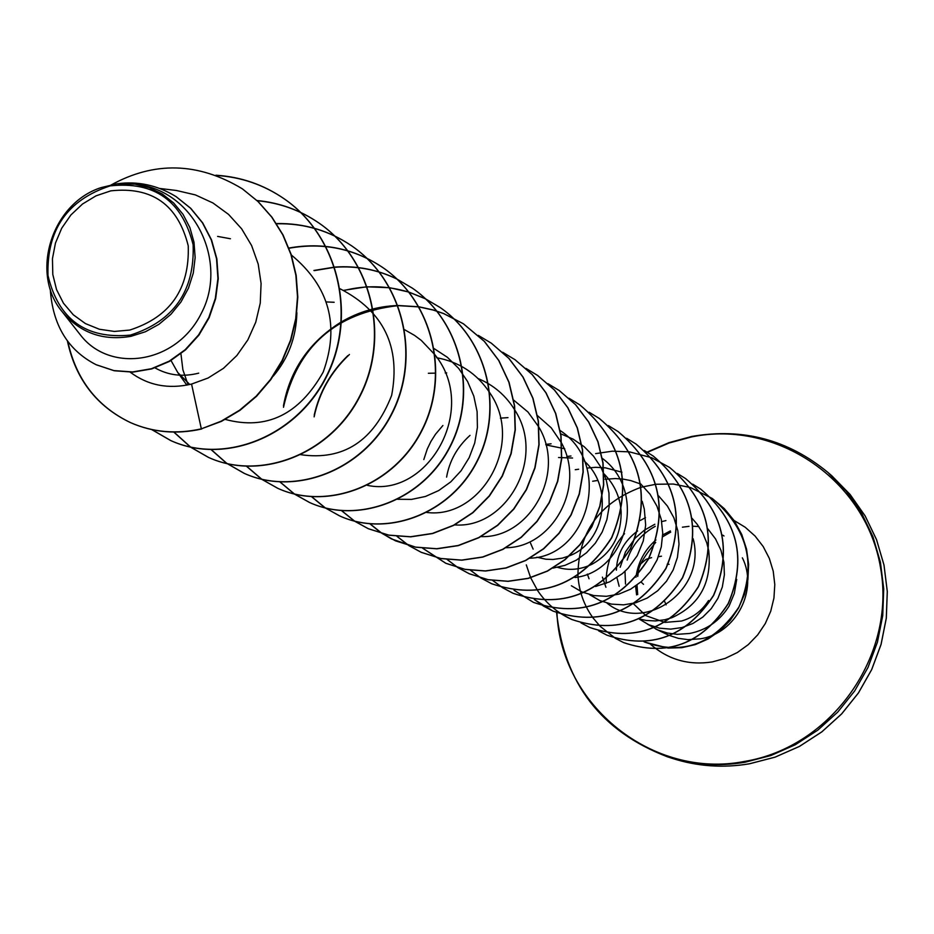 <?xml version="1.0" encoding="UTF-8"?>
<svg xmlns="http://www.w3.org/2000/svg" width="934" height="934" viewBox="0 0 934 934"><rect width="100%" height="100%" fill="white"/><g stroke="black" fill="none" stroke-linecap="round" stroke-linejoin="round"><path stroke-width="1.4" d="M129.744 330.064L114.392 331.442L99.366 329.247L85.426 323.584L73.261 314.77L63.477 303.246L56.542 289.598L52.806 274.503L52.444 258.73L55.468 243.038L61.714 228.211L70.879 214.983L82.519 204.009L96.05 195.825L110.807 190.851C152.137 186.391 177.95 204.721 188.236 245.817C189.707 288.945 170.21 317.035 129.744 330.064M130.421 335.096C85.928 339.311 58.445 319.463 47.996 275.53C46.607 229.857 67.318 199.981 110.13 185.889C154.425 181.091 182.095 200.728 193.14 244.778C194.727 291.023 173.829 321.133 130.421 335.096M116.995 183.811L134.94 184.15L149.136 187.594L162.247 193.968L173.689 203.005L183.064 214.4L189.906 227.639L194.003 242.256L195.148 257.609L193.28 273.102L188.481 288.127L180.939 302.021L170.945 314.268L158.955 324.296L145.424 331.745L130.935 336.333C103.195 341.062 80.394 333.006 62.543 312.166C29.573 273.779 51.545 203.238 101.281 187.559L116.995 183.811C137.695 180.916 157.367 185.177 176.012 196.584L190.466 208.154L202.409 222.747L211.247 239.816L216.525 258.671L217.926 278.507L215.322 298.448L208.796 317.548L198.592 334.921L185.189 349.713L169.194 361.178L151.39 368.732L132.628 371.942L113.878 370.588L96.074 364.692C67.902 350.227 52.631 325.02 50.261 289.096M708.544 600.527C701.866 610.906 692.865 617.748 681.516 621.028L664.961 622.394M664.751 622.371L645.908 615.658M645.779 615.576L633.754 604.053M625.511 584.065L624.986 571.351M627.158 560.061C631.968 545.304 641.331 534.05 655.259 526.309M647.472 624.145L657.805 629.936L667.285 633.007L677.197 634.338L689.724 633.462C706.629 630.03 719.752 620.9 729.104 606.084L734.334 593.394L736.716 579.407M198.708 373.145C182.901 377.161 168.33 375.398 155.009 367.868M217.61 236.407L230.441 238.754M189.812 384.504L177.775 372.549L171.015 360.512M545.935 444.934L564.731 448.752M584.404 461.186C614.642 488.167 604.356 542.631 569.752 555.66M569.25 555.87L562.396 558.123L552.975 559.478L545.935 559.221L536.852 557.213M558.544 457.52L572.565 458.034M604.088 473.923C614.245 484.267 619.919 496.631 621.098 511.026M621.145 511.669C621.308 535.602 611.653 553.091 592.191 564.124M591.666 564.381C580.364 569.763 568.993 570.756 557.563 567.358M619.16 586.283L616.93 577.714M616.37 570.184C616.965 554.096 624.04 541.019 637.595 530.967M654.851 524.266L644.413 530.162L635.377 537.949M635.062 538.288L625.511 551.842L620.199 567.253M639.16 619.032L648.756 624.753L659.439 628.173L670.717 629.131L682.007 627.555L692.9 623.48L702.812 617.07L711.253 608.618L717.884 598.425L722.321 587.019L724.375 574.795L723.92 562.338L720.943 550.231L715.537 538.918L707.96 528.959M639.323 618.962L646.153 620.445L655.493 620.947L664.868 619.744L671.756 617.736M672.211 617.561C699.566 604.952 711.755 582.769 708.778 551.037M708.684 550.511L706.781 542.888L702.788 533.197L697.231 524.336L692.082 518.347M607.007 603.119C644.121 633.801 706.98 590.393 693.145 538.708M589.552 594.619L599.908 600.632L611.455 604.111L623.562 604.847L635.704 602.804L647.274 598.029L657.734 590.72L666.502 581.228L673.181 569.938L677.43 557.411L679.006 544.137L677.839 530.734L673.916 517.856L667.425 506.076L658.645 495.919M640.596 483.987L630.777 480.59L623.176 479.119L615.401 478.558L605.045 479.27M571.375 585.77L581.987 591.981L593.826 595.565L606.318 596.312L618.787 594.152L630.66 589.167L641.378 581.555L650.321 571.666L657.092 559.921L661.284 546.915L662.731 533.221L661.272 519.432L656.976 506.216L650.029 494.203L640.724 483.94M621.962 472.207L605.454 467.841L595.682 467.315L586.879 468.086M595.577 586.494L609.715 581.812L622.488 573.558L628.08 568.257L637.268 555.613L643.281 540.938L645.674 525.118L644.297 509.088L642.183 501.278M574.959 577.504C626.574 572.028 648.021 491.914 602.36 458.407M553.01 568.094L564.965 565.362L576.325 560.155L586.564 552.694L595.332 543.179L602.196 532.03L606.89 519.643L609.178 506.473L608.968 493.082L606.224 479.889L601.052 467.479L593.592 456.247L584.182 446.709L573.079 439.12L560.75 433.82M529.706 558.182C587.486 557.084 613.556 465.424 560.225 430.586M470.012 435.372C457.275 446.896 449.476 460.812 446.592 477.122M505.714 547.698C551.188 547.978 586.108 488.178 561.766 443.452M561.567 443.055L551.258 427.842L537.564 415.712M442.914 425.484L435.524 434.217L430.971 441.362L427.282 448.974L423.803 459.586M480.998 536.595C529.134 538.603 566.623 473.97 539.058 427.433M538.848 427.048L527.955 411.999L513.735 400.161M454.286 524.861C505.457 529.473 546.402 459.306 515.136 410.61M514.914 410.224C506.03 395.654 493.771 385.112 478.138 378.562M426.651 512.439C480.73 519.596 525.118 443.79 489.93 393.004M489.685 392.63C476.877 373.507 459.166 361.855 436.54 357.699M397.627 499.27L411.544 499.398L425.414 496.479L438.7 490.56L450.76 481.886L461.057 470.794L469.172 457.66L474.706 443.043L477.402 427.48L477.111 411.637L473.807 396.121L467.584 381.516L458.687 368.428L447.409 357.313L434.24 348.686M367.424 485.365C427.387 498.266 479.13 409.676 435.197 355.13M434.929 354.768L421.304 340.42L414.521 335.376L404.679 329.76M300.748 454.695C343.502 460.801 373.798 441.023 391.65 395.374C400.838 346.841 383.676 311.314 340.151 288.816M180.927 353.752L182.889 369.782L188.014 384.703M225.292 419.424C266.552 430.457 299.184 414.673 323.199 372.082C339.941 325.511 329.328 286.481 291.35 254.994M273.218 376.204C288.361 358.341 296.241 337.162 296.884 312.692M130.235 372.199C148.074 385.473 168.517 389.431 191.563 384.072L208.095 378.013L223.471 368.335L236.886 355.492L247.86 339.871L255.753 322.195L260.247 303.165L261.088 283.469L258.193 264.065L251.608 245.549L241.637 228.818L228.55 214.4L212.94 202.97L195.416 194.914L176.491 190.501M62.531 312.166L80.452 335.002C109.78 373.367 176.269 364.447 201.464 313.042C228.13 262.442 195.369 191.213 136.796 184.383M242.548 188.972L258.041 201.581L271.689 217.05L282.745 234.773L290.894 254.328L295.868 275.215L297.502 296.872L295.716 318.728L290.521 340.163L282.056 360.594L270.533 379.426L256.255 396.109L239.641 410.178L221.16 421.199L201.335 428.846L221.486 421.351L239.968 410.341L256.57 396.273L270.837 379.589L282.36 360.769L290.824 340.35L296.02 318.914L297.806 297.07L296.183 275.413L291.21 254.538L283.06 234.983L272.004 217.26L258.368 201.802L242.385 188.866M96.26 364.774L114.24 370.763L132.99 372.106L151.74 368.907L169.544 361.365L185.527 349.888L198.942 335.108L209.134 317.735L215.661 298.635L218.264 278.717L216.863 258.881L211.586 240.026L202.748 222.957L190.805 208.375L176.187 196.7M242.221 188.75C198.113 162.189 154.18 161.045 110.457 185.341M67.376 340.852C75.596 379.146 96.611 406.395 130.433 422.588C152.744 432.337 176.374 434.427 201.335 428.846L191.563 384.072M201.662 428.998C176.713 434.579 153.083 432.489 130.783 422.74C97.101 406.629 76.109 379.531 67.808 341.447M216.536 175.452C241.334 177.075 263.925 184.885 284.321 198.907C339.03 236.512 357.302 316.591 326.491 376.729C296.276 437.217 224.452 465.05 170.934 440.661L151.927 429.64M257.212 200.717C279.873 202.865 300.55 210.372 319.241 223.238C372.397 259.792 390.167 337.489 360.209 395.771C330.823 454.391 260.925 481.302 208.726 457.508L190.793 447.223M190.653 447.117L173.969 432.092M276.534 223.763C304.204 223.179 329.398 230.651 352.118 246.167C403.815 281.706 421.117 357.173 391.953 413.704C363.361 470.573 295.284 496.619 244.334 473.398L226.693 463.276L211.446 449.779M288.991 248.257C323.176 242.104 354.57 248.619 383.15 267.789C433.458 302.382 450.305 375.725 421.899 430.621C394.055 485.843 327.717 511.073 277.958 488.4L261.94 479.376M261.812 479.282L246.669 466.276M314.221 270.627L334.676 267.276M334.897 267.252C356.718 265.688 377.418 269.634 396.997 279.103L412.233 288.057C461.233 321.751 477.659 393.121 449.978 446.475C422.822 500.157 358.131 524.628 309.504 502.48L294.455 494.074M397.125 279.161L412.466 288.221C461.454 321.915 477.881 393.261 450.2 446.604C423.055 500.274 358.376 524.733 309.761 502.585L294.595 494.109M294.467 494.028L280.188 482.037M344.051 290.486C365.941 285.033 387.563 285.606 408.929 292.179M409.08 292.225L425.227 298.717L440.218 307.566C487.957 340.396 503.975 409.851 476.982 461.735C450.515 513.933 387.412 537.669 339.883 516.023L325.487 508.038M325.371 507.956L311.793 496.795M283.492 407.282C297.187 346.712 335.341 312.832 397.954 305.651M398.153 305.64L418.911 306.901M419.074 306.924L433.458 310.111L443.895 313.696L463.474 323.841L484.501 341.494L498.884 360.571L509.065 382.31L514.611 405.776L515.299 429.932L511.143 453.714L502.375 476.071L489.428 496.036L472.931 512.708L453.702 525.387L432.629 533.548L410.715 536.852L388.988 535.217L368.451 528.772L354.78 521.242M354.675 521.16L341.622 510.629M314.116 416.856C319.218 392.665 330.986 371.872 349.433 354.5M491.389 343.233L509.042 358.516L523.075 377.114L532.999 398.316L538.416 421.187L539.081 444.724L535.03 467.899L526.461 489.685L513.817 509.123L497.717 525.352L478.92 537.692L458.337 545.619L436.925 548.818L415.677 547.196L395.584 540.879L382.146 533.466L370.144 523.916M515.124 359.777L532.357 374.697L546.051 392.852L555.753 413.529L561.03 435.828L561.696 458.792L557.726 481.384L549.367 502.62L537.003 521.557L521.265 537.377L502.901 549.39L482.773 557.096L461.84 560.19L441.058 558.579L421.386 552.391L409.01 545.654M408.905 545.584L397.137 536.42M537.715 375.526L554.539 390.085L567.93 407.808L577.399 427.994L582.559 449.768L583.201 472.172L579.325 494.214L571.153 514.926L559.081 533.396L543.693 548.818L525.725 560.517L506.041 568.024L485.552 571.013L465.214 569.425L445.962 563.354L422.822 548.281M559.232 390.529L575.683 404.761L588.77 422.075L598.029 441.782L603.072 463.042L603.703 484.921L599.908 506.438L591.911 526.659L580.096 544.674L565.047 559.723L547.476 571.129L528.212 578.426L508.154 581.333L488.248 579.757L469.393 573.803L458.127 567.744M547.966 383.676L559.151 390.459L575.507 404.632L588.595 421.958L597.853 441.677L602.897 462.937L603.527 484.816L599.745 506.333L591.747 526.554L579.932 544.58L564.872 559.629L547.301 571.048L528.025 578.344L507.968 581.252L488.062 579.675L469.195 573.721L458.022 567.72L447.188 559.478M579.769 404.831L579.851 404.889C622.92 441.175 633.544 485.493 611.712 537.844C581.135 585.081 541.136 600.399 491.739 583.773L480.987 578.018M569.028 398.281L579.687 404.772C622.756 441.058 633.38 485.388 611.548 537.75C580.96 584.999 540.973 600.317 491.564 583.692L480.893 577.994L470.608 570.3M599.371 418.49L599.453 418.549C641.588 454.041 651.979 497.367 630.625 548.515C600.69 594.678 561.521 609.61 513.105 593.312L502.819 587.825M589.12 412.233L599.289 418.444C641.436 453.936 651.827 497.273 630.462 548.433C600.527 594.596 561.357 609.528 512.929 593.23L502.726 587.801L492.872 580.528M618.11 431.555L618.18 431.613C659.439 466.346 669.608 508.715 648.698 558.73C619.394 603.854 581.006 618.413 533.536 602.418L514.144 590.288M636.042 444.059L636.112 444.105C676.508 478.115 686.467 519.584 665.989 568.491C637.28 612.622 599.651 626.842 553.091 611.14L543.646 606.166M543.576 606.119L534.423 599.546M653.205 456.026L653.275 456.072C692.865 489.393 702.625 529.987 682.544 577.842C654.419 621.028 617.514 634.91 571.83 619.499L562.7 614.7M669.678 467.502L669.736 467.549C708.544 500.192 718.106 539.945 698.422 586.809C670.846 629.084 634.641 642.65 589.798 627.52L589.728 627.485M685.463 478.512L685.533 478.547C723.581 510.559 732.956 549.519 713.658 595.413C686.607 636.813 651.08 650.087 607.042 635.213L606.972 635.19M700.64 489.077L700.698 489.124C738.023 520.518 747.212 558.695 728.286 603.679C701.749 644.238 666.864 657.221 623.62 642.604L623.55 642.58M712.257 498.476L724.329 508.645L734.241 520.752L741.724 534.411L746.558 549.134L748.624 564.405L747.9 579.675L744.456 594.433L738.467 608.162L730.19 620.409L719.974 630.765L708.206 638.914L695.363 644.6L681.913 647.671L668.359 648.079M668.02 648.056L644.834 642.113M215.906 175.218C240.832 176.795 263.528 184.617 284.018 198.697C338.75 236.314 357.022 316.416 326.199 376.565C295.985 437.065 224.148 464.91 170.618 440.509L151.752 429.605M257.013 200.518C279.64 202.678 300.293 210.185 318.949 223.039C372.129 259.594 389.898 337.326 359.94 395.619C330.543 454.251 260.633 481.173 208.41 457.38L190.629 447.188M190.478 447.082L173.782 432.08M276.406 223.576C304.029 223.028 329.177 230.488 351.861 245.981C403.558 281.531 420.86 357.01 391.696 413.552C363.092 470.444 295.016 496.491 244.043 473.269L226.472 463.194L211.271 449.779M288.91 248.035C323.036 241.953 354.371 248.479 382.893 267.614C433.213 302.207 450.071 375.573 421.666 430.481C393.798 485.715 327.46 510.956 277.69 488.284L261.8 479.34M261.66 479.247L246.506 466.264M313.917 270.463L334.617 267.089M334.827 267.066C356.648 265.536 377.336 269.517 396.88 278.997M294.327 493.993L280.037 482.026M343.735 290.346L366.595 286.796L389.63 287.719M389.805 287.742L408.835 292.062M408.987 292.108L425.063 298.588L439.996 307.414C487.746 340.245 503.765 409.722 476.772 461.618C450.293 513.817 387.166 537.564 339.637 515.918L324.775 507.617L311.641 496.783M283.457 405.765C290.112 369.782 309.399 341.832 341.307 321.926M341.622 321.751C359.1 311.629 377.861 306.212 397.896 305.488M398.082 305.488L418.841 306.772M419.004 306.796L433.341 309.983L443.743 313.579L463.264 323.701L484.291 341.354L498.686 360.431L508.855 382.169L514.4 405.636L515.089 429.803L510.933 453.597L502.165 475.955L489.218 495.919L472.721 512.603L453.48 525.282L432.407 533.442L410.493 536.746L388.766 535.112L368.218 528.667L354.651 521.207M354.546 521.137L341.482 510.618M314.221 415.081C319.381 392.175 330.589 372.351 347.857 355.62M478.266 335.364L491.296 343.163L508.832 358.376L522.877 376.986L532.812 398.188L538.217 421.059L538.895 444.607L534.832 467.782L526.274 489.579L513.618 509.018L497.518 525.247L478.722 537.587L458.127 545.514L436.703 548.713L415.467 547.091L391.416 538.906L380.173 532.17L370.016 523.904M502.667 352.27L515.031 359.707L532.158 374.557L545.865 392.724L555.567 413.4L560.855 435.711L561.509 458.676L557.54 481.279L549.18 502.515L536.817 521.464L521.079 537.284L502.702 549.297L482.574 557.003L461.629 560.096L440.848 558.485L421.176 552.298L408.894 545.619M408.8 545.561L397.008 536.408M525.982 368.416L537.622 375.456L554.364 389.968L567.755 407.691L577.224 427.877L582.384 449.651L583.026 472.067L579.15 494.109L570.978 514.832L558.894 533.302L543.506 548.725L525.538 560.435L505.854 567.93L485.365 570.931L465.015 569.331L445.763 563.26L422.705 548.27M457.929 567.662L447.082 559.466M480.8 577.936L470.502 570.277M502.644 587.743L492.767 580.516M608.408 425.6L618.028 431.508C659.287 466.241 669.468 508.621 648.546 558.637C619.23 603.773 580.843 618.343 533.361 602.348L514.05 590.276M626.679 438.303L635.961 444C676.368 478.021 686.338 519.491 665.849 568.409C637.14 612.552 599.5 626.772 552.928 611.069L534.341 599.535M644.262 450.503L653.135 455.979C692.736 489.299 702.485 529.893 682.415 577.772C654.279 620.958 617.362 634.851 571.678 619.44C557.633 613.054 546.285 603.434 537.634 590.58M537.575 590.486L530.675 577.761M530.617 577.632L526.286 564.883M595.623 453.62L612.424 451.18L629.376 451.858M629.481 451.869L651.652 457.718M651.734 457.753L669.608 467.455C708.416 500.11 717.977 539.864 698.293 586.739C670.717 629.026 634.501 642.592 589.646 627.45L581.03 622.943M677.325 473.445L685.404 478.465C723.453 510.478 732.828 549.437 713.529 595.343C686.478 636.755 650.94 650.029 606.902 635.155L598.624 630.835M692.748 484.174L700.57 489.031C737.907 520.436 747.095 558.625 728.17 603.609C701.632 644.18 666.736 657.162 623.48 642.545L615.529 638.412M615.459 638.377L600.177 626.34M600.118 626.282L593.067 617.969M593.02 617.888C584.019 605.395 578.998 591.292 577.948 575.601M577.936 575.402C578.38 532.135 599.441 502.749 641.098 487.244M641.226 487.209L655.855 484.267M655.96 484.256L673.379 484.046L690.401 487.536M690.495 487.56L712.198 498.429C748.087 529.018 757.007 565.198 738.957 606.972C714.195 643.958 682.801 655.668 644.764 642.09L643.981 641.716M606.189 583.365L606.201 578.963M606.201 578.753C607.053 561.591 613.171 546.565 624.542 533.653M640.35 520.471L645.499 517.588M643.526 584.334L640.946 581.929M641.389 563.33L646.071 559.314L651.593 557.633M661.482 556.197L658.412 556.722M749.442 763.779C723.103 768.227 697.383 766.417 672.258 758.361C697.383 766.429 723.126 768.238 749.488 763.79L775.103 757.147L799.434 746.429L821.827 731.882L841.674 713.903L858.451 692.946L871.702 669.585L881.077 644.425L886.319 618.156L887.3 591.467L884.008 565.082L876.559 539.689L865.153 515.953L850.103 494.483L831.844 475.826L850.115 494.495L865.153 515.965L876.547 539.712L883.996 565.105L887.277 591.491L886.284 618.18L881.031 644.448L871.667 669.596L858.416 692.958L841.639 713.903L821.78 731.882L799.399 746.418L775.068 757.147L749.442 763.779M692.036 436.435C742.834 427.667 788.144 439.68 827.979 472.476L846.356 491.249L861.475 512.859L872.951 536.746L880.435 562.303L883.727 588.852L882.723 615.693L877.446 642.125L868.013 667.436L854.668 690.938L837.798 712.023L817.822 730.119L795.289 744.748L770.819 755.548L745.04 762.226C718.538 766.697 692.654 764.888 667.39 756.785C601.192 731.415 564.276 683.361 556.629 612.622L556.512 610.544M646.468 452.5L668.616 442.809L691.896 436.47M647.46 452.325L669.106 442.996L691.825 436.867C776.901 419.529 866.11 480.134 880.575 567.919C896.325 655.47 831.844 747.06 744.62 761.42C652.504 779.563 560.645 705.077 556.944 612.751M733.937 520.401L745.215 527.255L755.081 536.058L763.195 546.542L769.312 558.38L773.224 571.188L774.788 584.544L773.947 598.017L770.748 611.186L765.273 623.597L757.707 634.863L748.297 644.612L737.358 652.527L725.228 658.365L712.315 661.914C688.953 665.557 668.429 659.743 650.741 644.483M682.415 527.185L689 526.344M693.016 526.216L698.819 526.554M722.718 535.135L724.002 535.999M742.355 557.832C758.618 589.868 736.05 633.474 700.442 638.798L688.089 639.65L678.306 638.342L668.954 635.307L655.54 628.909M636.591 594.888L635.599 586.097M635.972 577.224C637.992 562.315 644.647 549.881 655.948 539.934M662.708 534.948L670.39 530.897M556.571 612.599C564.241 683.361 601.181 731.427 667.39 756.785L672.258 758.361M831.844 475.826L827.979 472.476C788.121 439.657 742.787 427.644 691.966 436.411L668.989 442.634L647.099 452.103M159.749 188.446L176.503 190.501M177.775 372.549L186.835 385.135M326.526 301.939L334.162 302.277M428.356 373.273L434.59 373.156M445.191 372.935L446.721 372.911M500.391 418.163L508.014 417.626M545.783 444.351L551.083 443.802M566.81 456.504L570.978 455.99M530.512 543.086L533.127 549.145M575.262 469.72L578.625 469.242M592.67 481.243L597.783 480.438M587.334 574.083L589.062 578.788M602.418 577.142L603.691 580.785M603.749 580.948L605.933 587.252M661.692 521.604L665.93 520.6M136.796 184.372L134.94 184.15M637.7 594.561L637 585.093M637.724 576.453L637.957 575.111M638.015 574.76C637.537 567.685 643.433 556.898 655.703 542.409M662.626 536.793L670.717 532.111M666.117 604.87L664.681 601.543M667.191 564.206L669.094 564.299"/></g></svg>
